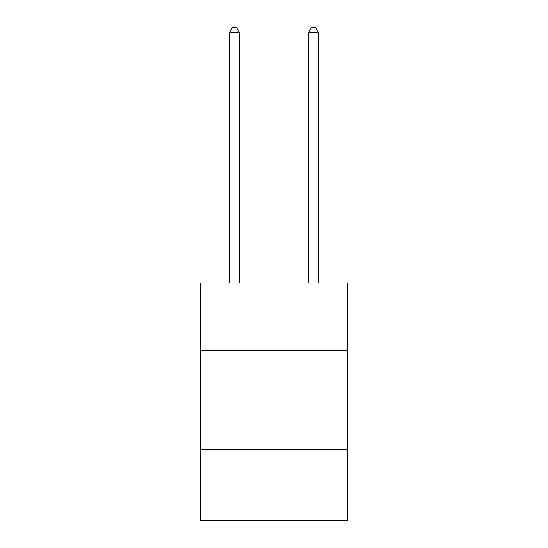 <?xml version="1.0" encoding="UTF-8"?>
<svg xmlns="http://www.w3.org/2000/svg" width="548" height="548" viewBox="0 0 548 548"><rect width="100%" height="100%" fill="white"/><g stroke="black" fill="none" stroke-linecap="round" stroke-linejoin="round"><path stroke-width="0.82" d="M347.274 350.288L347.274 282.953L200.726 282.953L200.726 350.288L347.274 350.288L347.274 520.6L200.726 520.6L200.726 350.288M347.274 449.305L200.726 449.305M239.346 282.953L239.346 32.551L229.441 32.551L229.441 282.953M229.441 32.551L232.414 27.4L236.373 27.4L239.346 32.551M318.559 282.953L318.559 32.551L308.654 32.551L308.654 282.953M308.654 32.551L311.627 27.4L315.586 27.4L318.559 32.551"/></g></svg>
